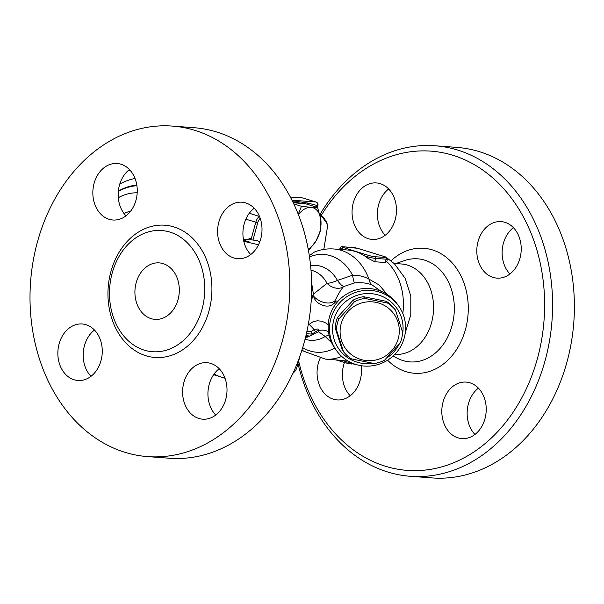 <?xml version="1.0" encoding="UTF-8"?>
<svg xmlns="http://www.w3.org/2000/svg" width="604" height="604" viewBox="0 0 604 604"><rect width="100%" height="100%" fill="white"/><g stroke="black" fill="none" stroke-linecap="round" stroke-linejoin="round"><path stroke-width="0.91" d="M178.497 297.764A28.328 22.167 94.3 0 1 155.002 319.38A28.328 22.167 94.3 0 1 135.009 289.475A28.328 22.167 94.3 0 1 159.23 262.883A28.328 22.167 94.3 0 1 178.497 297.764M219.207 368.719A28.328 22.167 -85.7 0 0 215.734 415.031M254.193 208.237A28.328 22.167 -85.7 0 0 250.728 254.556M129.445 169.543A28.328 22.167 -85.7 0 0 125.979 215.862M94.458 330.026A28.328 22.167 -85.7 0 0 84.001 347.496A28.328 22.167 -85.7 0 0 90.985 376.345M172.314 126.085L194.118 127.716A165.722 129.694 94.3 0 1 311.068 302.664A165.722 129.694 94.3 0 1 169.354 458.232L147.55 456.601A165.722 129.694 94.3 0 1 34.836 252.54A165.722 129.694 94.3 0 1 172.314 126.085A165.722 129.694 94.3 0 1 289.263 301.034A165.722 129.694 94.3 0 1 147.55 456.601M111.249 276.904A60.762 47.557 94.3 0 1 149.331 231.649A60.762 47.557 94.3 0 1 202.982 305.36A60.762 47.557 94.3 0 1 140.543 348.78A60.762 47.557 94.3 0 1 111.249 276.904M101.442 358.867A28.328 22.167 94.3 0 1 77.939 380.482A28.328 22.167 94.3 0 1 58.679 345.601A28.328 22.167 94.3 0 1 82.182 323.986A28.328 22.167 94.3 0 1 101.442 358.867M109.052 219.267A28.328 22.167 94.3 0 1 93.212 187.61A28.328 22.167 94.3 0 1 117.138 163.503A28.328 22.167 94.3 0 1 121.049 164.243A28.328 22.167 94.3 0 1 136.882 195.915A28.328 22.167 94.3 0 1 112.94 220.007A28.328 22.167 94.3 0 1 109.052 219.267M218.414 223.812A28.328 22.167 94.3 0 1 241.917 202.197A28.328 22.167 94.3 0 1 261.185 237.078A28.328 22.167 94.3 0 1 237.674 258.693A28.328 22.167 94.3 0 1 218.414 223.812M210.804 363.419A28.328 22.167 94.3 0 1 226.643 395.069A28.328 22.167 94.3 0 1 202.718 419.184A28.328 22.167 94.3 0 1 198.807 418.436A28.328 22.167 94.3 0 1 182.974 386.771A28.328 22.167 94.3 0 1 206.923 362.679A28.328 22.167 94.3 0 1 210.804 363.419M214.133 373.959A94.904 58.143 107.2 0 0 221.381 377.123L225.013 378.247M402.823 313.529A55.243 43.231 -85.7 0 0 386.794 261.638M321.373 215.198A160.06 125.262 94.3 0 1 515.937 204.537A160.06 125.262 94.3 0 1 477.794 449.255A160.06 125.262 94.3 0 1 298.648 361.011M361.139 365.684A28.328 22.167 94.3 0 1 337.183 399.908A28.328 22.167 94.3 0 1 320.06 358.376M442.634 403.714A28.328 22.167 94.3 0 1 466.145 382.098A28.328 22.167 94.3 0 1 486.129 412.011A28.328 22.167 94.3 0 1 461.901 438.595A28.328 22.167 94.3 0 1 442.634 403.714M493.015 277.379A28.328 22.167 94.3 0 1 477.175 245.722A28.328 22.167 94.3 0 1 501.101 221.615A28.328 22.167 94.3 0 1 521.124 251.506A28.328 22.167 94.3 0 1 496.896 278.119A28.328 22.167 94.3 0 1 493.015 277.379M395.65 217.81A28.328 22.167 94.3 0 1 372.147 239.426A28.328 22.167 94.3 0 1 352.155 209.512A28.328 22.167 94.3 0 1 376.383 182.929A28.328 22.167 94.3 0 1 395.65 217.81M394.057 263.427L401.426 263.978A45.323 35.47 94.3 0 1 433.423 311.755A45.323 35.47 94.3 0 1 394.774 354.389M297.983 363.427A165.722 129.694 -85.7 0 0 410.282 476.284A165.722 129.694 -85.7 0 0 551.996 320.716A165.722 129.694 -85.7 0 0 435.039 145.768A165.722 129.694 -85.7 0 0 320.256 214.02M435.039 145.768L456.851 147.399A165.722 129.694 94.3 0 1 573.8 322.347A165.722 129.694 94.3 0 1 432.086 477.915L410.282 476.284M388.659 188.969A28.328 22.167 -85.7 0 0 378.202 206.44A28.328 22.167 -85.7 0 0 385.193 235.281M513.408 227.655A28.328 22.167 -85.7 0 0 509.942 273.974M478.421 388.138A28.328 22.167 -85.7 0 0 467.964 405.616A28.328 22.167 -85.7 0 0 474.948 434.457M344.491 362.476A28.328 22.167 -85.7 0 0 350.199 395.763M213.688 374.586A94.904 58.143 107.2 0 0 216.677 375.665A94.904 58.143 107.2 0 0 219.056 376.315M259.433 216.308A94.904 58.143 107.2 0 0 259.38 216.353A8.501 5.21 107.2 0 0 255.794 222.264L251.46 238.006L247.179 239.562M319.871 214.775A93.484 57.274 -72.8 0 1 326.5 222.785A7.082 4.341 -72.8 0 1 327.315 224.982L327.149 224.001A8.501 5.21 107.2 0 0 326.175 221.358A94.904 58.143 107.2 0 0 320.248 214.012L319.448 213.174M243.563 240.173L249.437 241.993M385.556 256.957A4.251 0.468 -167.7 0 1 385.329 257.478A1.419 1.11 94.3 0 1 386.099 259.192A5.662 0.627 12.3 0 0 387.353 259.071L385.556 256.957L357.432 248.267M336.028 359.931L341.856 361.645M386.749 261.6L385.367 262.536L374.812 261.743L367.481 258.036A55.243 43.231 -85.7 0 0 364.303 255.741A55.243 43.231 -85.7 0 0 355.22 251.453A55.243 43.231 -85.7 0 0 347.655 250.011L333.77 248.969A55.243 43.231 94.3 0 1 368.961 279.086C364.416 276.481 358.95 275.197 352.562 275.228L337.447 280.415C333.061 282.325 329.58 283.268 327.013 283.261L313.363 294.231M341.751 356.436A55.243 43.231 94.3 0 1 325.518 359.146L339.395 360.18A55.243 43.231 -85.7 0 0 341.509 360.278A1.419 0.868 107.2 0 0 341.97 361.69L341.97 361.69A1.419 0.868 107.2 0 0 342.091 361.713L345.307 362.717M352.63 363.298A1.419 1.11 94.3 0 1 351.385 363.978A4.251 0.468 12.3 0 1 345.541 362.785A1.419 0.868 -72.8 0 1 345.42 362.762A1.419 0.868 -72.8 0 1 344.959 361.343L341.509 360.278A55.243 43.231 -85.7 0 0 345.224 360.12L346.371 360.007M345.556 249.852A1.419 0.868 -72.8 0 1 346.719 248.606L343.268 247.542A4.251 0.468 -167.7 0 1 342.702 246.742L353.249 247.534A4.251 0.468 -167.7 0 1 358.081 248.433M365.48 254.427A1.419 0.868 107.2 0 0 364.303 255.741L367.753 256.806A1.419 0.868 -72.8 0 1 368.931 255.5L346.719 248.606M398.632 337.153A29.747 29.347 144.4 0 0 360.686 303.276A29.747 29.347 144.4 0 0 349.784 353.31A29.747 29.347 144.4 0 0 398.632 337.153M402.604 332.2A33.288 32.843 -35.6 0 1 401.886 337.583A33.288 32.843 -35.6 0 1 400.293 342.778L384.62 360.143A33.288 32.843 -35.6 0 1 374.291 363.555L351.528 358.912A33.288 32.843 -35.6 0 1 343.502 351.755L336.413 329.746A33.288 32.843 -35.6 0 1 338.723 319.169L354.397 301.811A33.288 32.843 -35.6 0 1 364.725 298.391L387.489 303.034A33.288 32.843 -35.6 0 1 395.514 310.199L402.604 332.2M395.514 310.199L394.291 308.485A33.288 32.843 144.4 0 0 386.266 301.321L363.502 296.677A33.288 32.843 144.4 0 0 353.166 300.097L337.493 317.455A33.288 32.843 144.4 0 0 335.19 328.032L342.279 350.041L343.502 351.755M353.166 300.097L354.397 301.811M337.493 317.455L338.723 319.169M363.502 296.677L364.725 298.391M386.266 301.321L387.489 303.034M335.19 328.032L336.413 329.746M387.247 294.503L379.184 285.02L368.961 279.086A14.164 9.271 114.1 0 0 372.464 285.186L380.867 291.188M250.728 239.826L251.46 238.006M306.402 333.695L312.004 334.11L317.002 330.879L318.444 330.569L318.912 331.135L318.172 332.057L307.481 337.1L305.548 337.304M306.953 331.226L311.158 331.543A32.578 25.496 -85.7 0 0 314.14 329.535L317.893 328.946L318.882 330.803M305.707 336.662L308.342 335.839L305.949 335.658M311.158 331.543L312.004 334.11M309.044 324.205L314.14 329.535M338.089 301.169L336.066 301.026A14.164 12.805 -123.8 0 1 332.736 304.431A14.164 12.805 -123.8 0 1 332.683 304.461M332.736 304.431C326.477 309.157 313.053 303.253 313.325 293.718L311.113 302.038M336.066 301.026L334.948 301.6A14.164 12.707 -127.2 0 1 332.366 304.658M334.948 301.6L335.046 300.649A14.164 9.249 27.8 0 1 313.808 296.436M335.046 300.649C337.802 294.903 340.445 290.441 342.974 287.262A14.164 12.39 44 0 1 327.013 283.261A32.578 25.496 94.3 0 0 311 270.192M318.731 330.516A14.164 13.371 141.8 0 1 328.455 331.739M342.974 287.262L343.933 286.485A14.164 3.624 61 0 1 337.447 280.415A37.554 29.392 94.3 0 0 310.577 265.609M318.527 331.732L325.224 336.481A14.164 5.511 140.2 0 1 329.067 335.144M343.933 286.485L354.495 282.951A14.164 1.261 82.9 0 1 352.562 275.228A49.015 38.362 94.3 0 0 309.497 256.911M305.058 339.237A37.554 29.392 94.3 0 0 325.224 336.481L331.709 342.823M354.495 282.951C361.585 282.264 367.572 283.012 372.464 285.186M336.436 350.479L335.092 348.599A38.241 37.735 -35.6 0 1 329.006 318.769A38.241 37.735 -35.6 0 1 358.648 289.308A38.241 37.735 -35.6 0 1 397.326 304.122L398.67 306.002A38.241 37.735 144.4 0 0 359.992 291.188A38.241 37.735 144.4 0 0 330.35 320.649A38.241 37.735 144.4 0 0 336.436 350.479A38.241 37.735 144.4 0 0 389.489 358.942A38.241 37.735 144.4 0 0 398.67 306.002M372.827 363.291A35.41 34.934 -35.6 0 1 333.378 321.585A35.41 34.934 -35.6 0 1 375.469 294.261A35.41 34.934 -35.6 0 1 402.204 335.937M399.372 343.872A35.41 34.934 -35.6 0 1 386.59 358.081M309.308 255.673L314.457 252.034C320.679 249.52 327.119 248.501 333.77 248.969M327.315 224.982A7.082 4.341 -72.8 0 1 327.285 227.987L323.827 249.399M300.226 355.265L296.881 367.428A7.082 4.341 -72.8 0 1 294.518 371.77A7.082 4.341 -72.8 0 1 293.891 372.351A93.484 57.274 -72.8 0 1 293.076 373.008M252.978 239.999L257.712 222.778A7.082 4.341 -72.8 0 1 260.196 218.308M308.221 249.226A22.491 13.779 107.2 0 0 315.99 241.026L308.063 251.173M298.255 214.314L301.464 206.281L311.037 207.353A22.491 13.779 107.2 0 0 298.399 214.677M320.754 219.184L320.883 229.935L315.99 241.026A22.491 13.779 107.2 0 0 320.754 219.184A22.491 13.779 107.2 0 0 311.037 207.353L317.583 207.489L320.754 219.184M293.227 202.801L305.413 203.714L317.583 207.489M293.748 203.888L301.464 206.281M317.364 207.935L317.206 205.881A5.662 4.319 -48.8 0 0 316.707 207.217M316.013 207.006A5.662 4.334 130.1 0 1 316.572 205.337L307.678 203.042L292.208 200.709M292.729 201.766L302.204 203.472M301.796 203.442A94.904 58.143 107.2 0 0 293.091 202.514M292.94 373.302A94.904 58.143 107.2 0 0 293.068 373.189A8.501 5.21 107.2 0 0 293.831 372.494L294.518 371.77M209.988 306.87A66.319 51.899 -85.7 0 0 147.059 227.806A66.319 51.899 -85.7 0 0 122.74 339.35A66.319 51.899 -85.7 0 0 209.988 306.87M395.726 263.555L404.801 260.49A51.68 40.445 94.3 0 1 454.148 313.385A51.68 40.445 94.3 0 1 397.47 358.338L393.053 356.058M387.602 360.211A62.673 49.045 -85.7 0 0 453.906 353.348A62.673 49.045 -85.7 0 0 456.783 268.78A62.673 49.045 -85.7 0 0 390.984 260.815M259.516 216.496L249.309 213.227M245.858 219.177L257.712 222.778M290.328 197.047L302.944 197.999A2.831 1.736 -72.8 0 1 303.185 198.044A2.831 1.736 -72.8 0 1 303.404 198.142M290.305 197.002L302.559 197.923A2.831 2.22 94.3 0 1 302.944 197.999L315.779 201.978A2.831 2.22 94.3 0 1 317.311 205.39L317.946 205.33A2.831 2.831 0 0 0 316.013 202.023A2.831 1.736 107.2 0 0 315.779 201.978L291.943 200.188M258.859 241.215L258.98 241.238A1.419 0.868 107.2 0 0 258.859 241.215A4.251 0.468 -167.7 0 0 253.016 240.022L243.404 239.305L252.819 239.984A1.419 1.11 94.3 0 1 253.016 240.022M385.329 257.478L374.774 256.692A1.419 1.11 94.3 0 1 375.545 258.399L386.099 259.192L385.367 262.536M351.445 362.785A5.662 0.627 -167.7 0 1 344.959 361.343L345.224 360.12M352.857 247.504A1.419 1.11 94.3 0 1 353.249 247.534M342.257 246.719A1.419 1.11 94.3 0 1 342.702 246.742M357.711 248.327L342.506 246.704C341.653 246.281 340.837 246.681 340.075 247.904A5.662 0.627 12.3 0 0 342.091 248.848A1.419 0.868 -72.8 0 1 343.268 247.542M341.932 249.58L342.091 248.848L345.254 249.829M367.481 258.036L367.753 256.806A5.662 0.627 12.3 0 0 375.545 258.399L374.812 261.743M374.774 256.692A4.251 0.468 -167.7 0 1 368.931 255.5M259.086 241.283A1.419 0.868 107.2 0 0 258.98 241.238L252.819 239.984A1.419 1.11 94.3 0 0 252.623 239.992M314.239 329.452L315.356 331.845M334.714 348.047A49.015 38.362 94.3 0 1 302.695 347.67M136.912 185.715A64.771 50.691 -85.7 0 0 118.308 191.445M118.339 191.143A65.542 51.295 94.3 0 1 136.814 185.081M118.293 197.712A57.388 44.915 94.3 0 1 137.199 192.804M307.987 204.514A5.662 3.85 115.2 0 1 307.678 203.042M317.206 205.881A100.566 61.616 107.2 0 0 316.572 205.337L317.311 205.39L317.206 205.881M326.5 222.785L326.175 221.358M293.068 373.189L293.891 372.351M128.501 170.313L130.751 171.007M135.047 178.497A72.918 57.07 -85.7 0 0 119.766 184.077M130.668 211.128A39.66 31.038 -85.7 0 0 124.047 213.582M258.512 244.794L243.812 241.306M405.307 332.653L410.803 314.82L410.796 296.081L405.239 278.421L394.457 263.805L387.277 258.195M367.187 251.256L384.808 256.723M213.605 374.707L216.677 375.665M316.013 202.023L303.185 198.044A2.831 2.831 0 0 0 302.559 197.923M387.353 259.071L386.734 261.902M335.967 359.924L345.42 362.762L355.356 364.295M339.742 249.414L340.075 247.904M308.191 325.012L312.94 321.804L317.289 320.777L321.902 321.215L326.228 323.208L328.191 324.846M302.008 349.905L303.767 351.218L325.518 359.146M313.325 293.718L311.619 282.8M317.946 205.33L317.478 207.459"/></g></svg>
